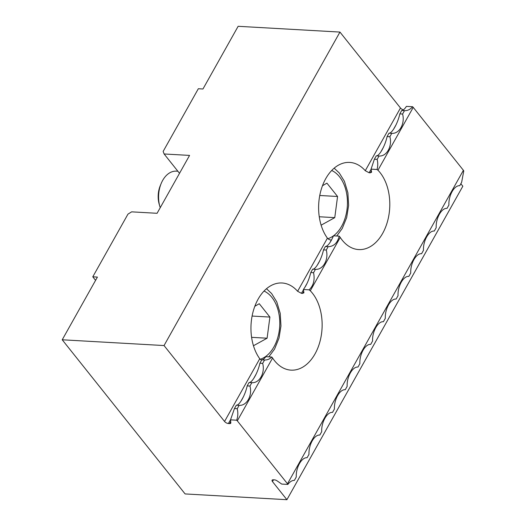 <?xml version="1.0" encoding="UTF-8"?>
<svg xmlns="http://www.w3.org/2000/svg" width="526" height="526" viewBox="0 0 526 526"><rect width="100%" height="100%" fill="white"/><g stroke="black" fill="none" stroke-linecap="round" stroke-linejoin="round"><path stroke-width="0.79" d="M331.373 240.257L328.783 239.389L327.415 238.173A43.25 28.601 -86.8 0 1 321.162 189.682A43.25 28.601 -86.8 0 1 349.711 162.422A43.25 28.601 -86.8 0 1 365.268 170.72L369.127 172.758L370.317 172.824L371.56 171.963L371.073 169.142L377.043 169.484L377.964 170.22A43.25 28.601 -86.8 0 1 388.004 219.5A43.25 28.601 -86.8 0 1 358.699 249.574A43.25 28.601 -86.8 0 1 342.202 240.152A43.25 28.601 -86.8 0 1 340.243 237.43L339.211 236.141L333.484 235.819C330.538 242.598 327.843 246.161 325.39 246.503L323.497 249.883L326.278 250.041L328.171 246.661L325.39 246.503M371.488 172.396L371.56 171.963M261.58 360.218L259.752 358.745A43.25 28.601 -86.8 0 1 253.499 310.255A43.25 28.601 -86.8 0 1 282.054 282.988A43.25 28.601 -86.8 0 1 297.611 291.286L301.47 293.33L302.654 293.396L303.903 292.535L303.364 289.497L309.091 289.826L310.301 290.786A43.25 28.601 -86.8 0 1 320.347 340.066A43.25 28.601 -86.8 0 1 291.036 370.14A43.25 28.601 -86.8 0 1 274.546 360.718A43.25 28.601 -86.8 0 1 272.586 358.002L271.797 357.029L265.827 356.694C264.269 358.791 262.921 359.843 261.79 359.843L259.897 363.216L262.678 363.374L264.571 360.001L261.79 359.843M303.824 292.962L303.903 292.535M161.232 183.357L160.318 185.546A19.975 13.209 93.2 0 0 159.246 204.39L159.911 206.672A24.715 16.345 -86.8 0 1 161.232 183.357A24.715 16.345 -86.8 0 1 176.355 171.154L177.873 171.239M160.226 207.685A24.715 16.345 -86.8 0 1 159.911 206.672M322.484 185.724L326.922 183.147L337.567 196.494L334.766 217.639L321.116 225.174M319.755 195.488L337.567 196.494M334.766 217.639L319.256 216.758M254.821 306.29L259.265 303.719L269.904 317.066L267.103 338.211L253.46 345.74M252.099 316.054L269.904 317.066M267.103 338.211L251.592 337.33M95.581 280.338L92.78 276.821L97.409 277.084L62.226 339.783L185.099 493.927L286.913 499.7L272.475 481.586L273.474 479.804M259.752 358.745L224.556 421.471L164.04 345.556L339.954 32.073L238.14 26.3L202.957 88.999L198.328 88.736L163.145 151.429L164.105 153.973L189.564 155.413L157.083 213.293L131.631 211.846L127.963 214.128L92.78 276.821M460.848 183.732L462.834 186.217L286.913 499.7M271.797 357.029C269.7 359.1 267.293 360.093 264.571 360.001M272.586 358.002L237.311 420.853L236.667 420.202L230.513 419.853L230.829 422.746A3.09 1.381 -150.7 0 1 230.75 423.18A3.09 1.381 -150.7 0 1 229.592 423.594L228.402 423.529L230.782 419.288M272.475 481.586A3.09 1.381 -150.7 0 1 272.093 480.205A3.09 1.381 -150.7 0 1 273.25 479.791L274.44 479.857A3.09 1.381 -150.7 0 1 277.215 480.935L281.706 484.071L287.86 484.42L287.485 483.782L237.311 420.853M287.485 483.782L463.399 170.306L413.232 107.37L377.964 170.22M340.243 237.43L310.301 290.786M412.581 106.719C410.352 109.434 407.65 110.749 404.494 110.664L401.713 110.506C403.034 110.486 404.606 109.112 406.434 106.37L412.581 106.719L413.232 107.37M402.594 114.037C405.204 123.61 399.379 133.999 391.771 133.328L388.997 133.17C392.021 133.584 397.847 123.196 399.819 113.879L402.594 114.037L404.494 110.664M389.878 136.707C392.488 146.281 386.656 156.669 379.049 155.998L376.274 155.841C379.299 156.248 385.124 145.86 387.103 136.55L389.878 136.707L391.771 133.328M371.073 169.142L374.38 159.214L377.155 159.371L379.049 155.998M377.155 159.371C377.984 162.836 377.951 166.209 377.043 169.484M262.678 363.374C265.282 372.947 259.456 383.336 251.849 382.665L249.074 382.507L247.181 385.887L249.955 386.045L251.849 382.665M249.955 386.045C252.565 395.618 246.733 406.006 239.126 405.336L236.352 405.178L234.458 408.551L237.233 408.709L239.126 405.336M237.233 408.709C238.179 412.739 237.995 416.572 236.667 420.202M339.211 236.141C337.468 242.992 333.786 246.497 328.171 246.661M326.278 250.041C328.881 259.614 323.056 270.002 315.449 269.332L312.674 269.174C315.699 269.582 321.524 259.2 323.497 249.883M303.364 289.497C306.586 285.276 309.058 279.628 310.781 272.547L313.555 272.705L315.449 269.332M313.555 272.705C315.008 279.964 313.516 285.671 309.091 289.826M230.513 419.853L234.458 408.551M236.352 405.178C239.376 405.585 245.208 395.197 247.181 385.887M249.074 382.507C252.099 382.921 257.924 372.533 259.897 363.216M376.274 155.841L374.38 159.214M388.997 133.17L387.103 136.55M401.713 110.506L399.819 113.879M403.376 109.868A3.09 1.381 29.3 0 1 400.47 107.988L365.268 170.72M224.556 421.471A3.09 1.381 -150.7 0 0 228.402 423.529M179.524 173.31L164.105 153.973M164.04 345.556L62.226 339.783M339.954 32.073L400.47 107.988M463.399 170.306L463.774 170.937L461.631 182.338L459.737 185.711C454.273 185.165 448.441 195.554 448.908 205.008L447.015 208.381C441.551 207.829 435.725 218.218 436.185 227.673L434.292 231.045C428.835 230.5 423.003 240.888 423.469 250.337L421.576 253.716C416.112 253.164 410.28 263.552 410.747 273.007L408.853 276.38C403.389 275.834 397.564 286.223 398.031 295.671L396.131 299.051C390.673 298.498 384.841 308.887 385.308 318.342L383.415 321.715C377.951 321.169 372.125 331.558 372.586 341.006L370.692 344.385C365.235 343.833 359.403 354.222 359.869 363.676L357.976 367.049C352.512 366.504 346.68 376.892 347.147 386.34L345.253 389.72C339.789 389.168 333.964 399.556 334.424 409.011L332.531 412.384C327.073 411.838 321.241 422.227 321.708 431.675L319.815 435.055C314.351 434.502 308.519 444.891 308.986 454.346L307.092 457.719C301.628 457.173 295.803 467.561 296.263 477.01L294.369 480.389C292.075 480.35 289.905 481.691 287.86 484.42M312.674 269.174L310.781 272.547M331.696 170.496A35.222 23.289 -86.8 0 1 341.637 226.252A35.222 23.289 -86.8 0 1 327.889 238.705M264.032 291.062A35.222 23.289 -86.8 0 1 273.974 346.825A35.222 23.289 -86.8 0 1 260.225 359.278M230.704 421.615L229.592 423.594M371.415 170.871L370.317 172.824M240.783 401.469L243.505 396.624M253.506 378.799L256.228 373.953M369.127 172.758L371.1 169.247M380.706 152.126L383.428 147.28M393.428 129.462L396.144 124.616M303.752 291.443L302.654 293.396M327.415 238.173L297.611 291.286M301.47 293.33L303.443 289.819M304.383 288.13L307.105 283.284M317.106 265.466L319.828 260.62M329.828 242.795L331.255 240.25M334.161 168.162L339.27 172.969L344.418 181.299L347.883 192.786L348.626 205.383L346.673 217.56L342.242 228.462L336.752 236.003M266.498 288.735L271.613 293.534L276.755 301.865L280.22 313.351L280.963 325.956L279.01 338.126L274.585 349.034L268.812 356.858"/></g></svg>
